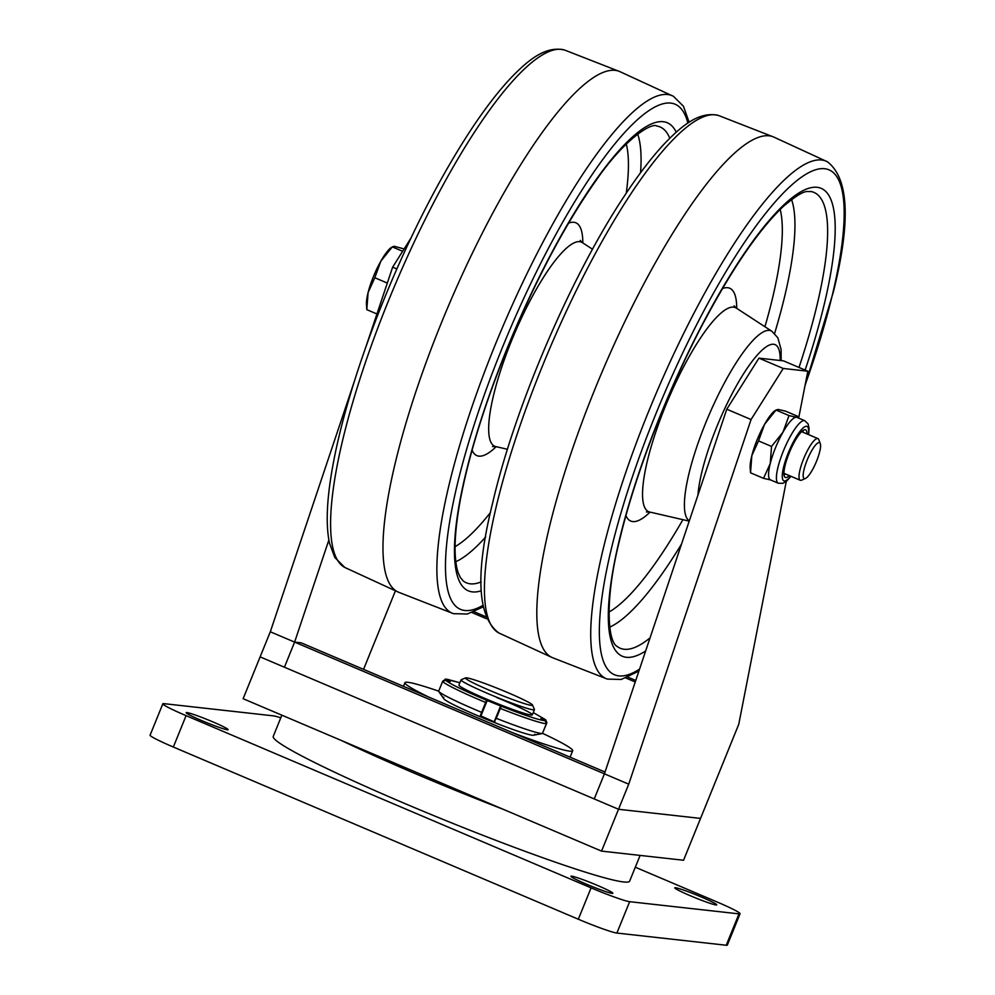 <?xml version="1.0" encoding="UTF-8"?>
<svg xmlns="http://www.w3.org/2000/svg" width="995" height="995" viewBox="0 0 995 995"><rect width="100%" height="100%" fill="white"/><g stroke="black" fill="none" stroke-linecap="round" stroke-linejoin="round"><path stroke-width="1.49" d="M341.347 740.467A192.346 13.047 22.1 0 0 416.868 774.297A192.346 13.047 22.1 0 0 503.333 809.345M281.859 715.169L273.239 736.399A192.346 13.047 22.1 0 0 404.977 803.587A192.346 13.047 22.1 0 0 629.661 881.135L640.108 855.401M597.348 885.376A22.624 1.53 -157.9 0 1 612.845 893.286A22.624 1.53 -157.9 0 1 586.416 884.157A22.624 1.53 -157.9 0 1 570.919 876.259A22.624 1.53 -157.9 0 1 597.348 885.376M212.607 721.785A22.624 1.53 -157.9 0 1 228.116 729.696A22.624 1.53 -157.9 0 1 201.674 720.567A22.624 1.53 -157.9 0 1 186.177 712.669A22.624 1.53 -157.9 0 1 212.607 721.785M701.226 896.955A22.624 1.53 -157.9 0 1 716.723 904.865A22.624 1.53 -157.9 0 1 690.294 895.736A22.624 1.53 -157.9 0 1 674.797 887.838A22.624 1.53 -157.9 0 1 701.226 896.955M726.25 945.25L738.986 913.87A33.942 2.301 22.1 0 0 740.069 913.733L727.32 945.101A33.942 2.301 -157.9 0 1 726.25 945.25L616.9 933.061A33.942 2.301 -157.9 0 1 578.331 919.231L591.067 887.851L186.09 715.654L173.341 747.034A33.942 2.301 -157.9 0 1 150.096 735.181L162.832 703.801A33.942 2.301 22.1 0 0 186.09 715.654M591.067 887.851A33.942 2.301 22.1 0 0 629.648 901.681L616.9 933.061M738.986 913.87L629.648 901.681M740.069 913.733A33.942 2.301 22.1 0 0 716.81 901.868L635.32 867.217M280.777 717.818A33.942 2.301 22.1 0 0 273.252 715.84L163.914 703.652A33.942 2.301 22.1 0 0 162.832 703.801M578.331 919.231L173.341 747.034M270.317 631.775L260.118 656.874L284.421 667.21L294.607 642.098L270.317 631.775L354.419 381.122M410.885 238.191L392.652 267.145L365.961 346.695M396.856 268.936L392.652 267.145M605.035 772.033L301.174 642.832L294.607 642.098L328.872 540.011M594.239 798.935L604.425 773.836L726.773 409.206L758.936 358.138L783.538 360.874L807.84 371.21L783.239 368.461L751.063 419.542L628.728 784.172L618.529 809.271L284.421 667.21L294.607 642.098L604.425 773.836L594.239 798.935M628.728 784.172L604.425 773.836M751.063 419.542L726.773 409.206M783.239 368.461L758.936 358.138M601.54 851.111L243.128 698.714L260.118 656.874L618.529 809.271L601.54 851.111L683.553 860.252L700.542 818.412L618.529 809.271L700.542 818.412L738.763 724.285L786.286 481.344M798.662 418.111L807.84 371.21M635.755 680.481L628.032 677.197M485.759 616.701L474.13 611.763M395.376 590.968L363.548 669.361M472.053 612.597L486.605 618.778M625.954 678.03L635.245 681.985M490.274 690.642A36.206 2.45 22.1 0 0 532.549 705.057A36.206 2.45 22.1 0 0 507.761 692.595A36.206 2.45 22.1 0 0 465.61 677.881A36.206 2.45 22.1 0 0 490.274 690.642M532.549 705.057L534.414 709.46A39.601 2.687 -157.9 0 1 534.439 709.659A39.601 2.687 -157.9 0 1 488.172 693.689A39.601 2.687 -157.9 0 1 461.046 679.859A39.601 2.687 -157.9 0 1 461.207 679.722L465.61 677.881M511.355 732.208A90.52 6.144 22.1 0 0 572.685 750.777A90.52 6.144 22.1 0 0 542.486 733.303M438.683 691.164A90.52 6.144 22.1 0 0 404.965 682.669A90.52 6.144 22.1 0 0 428.683 697.047M496.915 697.619A39.601 2.687 -157.9 0 1 531.939 715.082A39.601 2.687 -157.9 0 1 494.328 702.37A39.601 2.687 -157.9 0 1 459.068 685.493M443.347 698.104L443.869 698.838A48.655 3.296 22.1 0 0 487.239 719.646A48.655 3.296 22.1 0 0 533.519 735.243L534.327 735.094M443.011 680.841L446.108 679.274L445.163 679.112L447.464 679.324L459.877 682.744L446.108 679.274L450.374 681.053L449.902 681.923L445.586 680.232C449.69 683.739 463.334 690.406 486.53 700.231L501.206 706.201C524.751 715.38 539.389 720.218 545.136 720.703L540.87 718.925L541.342 718.054L545.646 719.758L546.914 722.706L542.76 732.618M534.315 735.069L534.788 734.198L534.315 735.069L542.387 733.551A56.578 3.843 -157.9 0 1 496.269 718.315L494.167 721.81L480.299 715.666L486.53 700.231M494.963 721.636L494.167 721.81L500.734 705.666M545.646 719.758L533.258 712.557L545.646 719.758M445.586 680.232L442.626 681.451L438.608 691.338L443.347 698.067L443.82 697.196M542.387 733.551L546.404 723.663L545.136 720.703M501.206 706.201L496.269 718.315M438.608 691.338A56.578 3.843 22.1 0 0 481.592 712.345M673.453 96.316A281.137 65.633 -67 0 0 512.612 304.321A281.137 65.633 -67 0 0 443.608 605.084A281.137 65.633 -67 0 0 453.471 613.666L398.112 592.05A282.866 66.031 -67 0 1 389.741 584.015A282.866 66.031 -67 0 1 457.712 284.669A282.866 66.031 -67 0 1 619.475 71.441L673.453 96.316L683.453 106.266L689.125 122.273M827.355 161.75A281.137 65.633 -67 0 0 713.154 278.115A281.137 65.633 -67 0 0 602.323 552.598A281.137 65.633 -67 0 0 607.373 679.1L552.014 657.484A282.866 66.031 -67 0 1 548.481 530.808A282.866 66.031 -67 0 1 658.391 257.431A282.866 66.031 -67 0 1 773.376 136.875L827.355 161.75C848.934 178.18 850.949 221.524 833.4 291.796L804.918 386.122M812.281 470.088A19.514 4.552 -67 0 1 805.452 478.471A19.514 4.552 -67 0 1 803.798 470.511A19.514 4.552 -67 0 1 811.447 451.133A19.514 4.552 -67 0 1 820.29 443.596A19.514 4.552 -67 0 1 812.281 470.088M805.452 478.471L801.659 480.137A22.624 5.286 -67 0 1 800.229 480.249A22.624 5.286 -67 0 1 808.599 448.446A22.624 5.286 -67 0 1 817.94 438.608A22.624 5.286 -67 0 1 818.848 439.703L820.29 443.596M380.836 261.163A33.942 7.923 113 0 0 368.1 292.542A33.942 7.923 113 0 0 366.458 304.768L366.807 309.656L368.1 292.542L374.816 277.742L380.836 261.163L392.291 246.897L390.612 247.954A33.942 7.923 113 0 0 380.836 261.163M402.639 251.3L392.291 246.897L394.306 246.275L404.119 248.949M387.316 283.065L374.816 277.742M376.943 313.96L366.807 309.656M758.538 440.909L764.558 424.33L776.013 410.052L774.334 411.109A33.942 7.923 113 0 0 764.558 424.33A33.942 7.923 113 0 0 751.822 455.71L758.538 440.909L771.535 446.432L770.242 463.546A33.942 7.923 113 0 0 770.441 479.876L778.264 483.209L782.816 483.346L786.647 481.045L790.95 476.306M807.007 433.957A25.858 6.032 113 0 0 805.577 429.84A25.858 6.032 113 0 0 795.303 440.375A25.858 6.032 113 0 0 785.204 464.988A25.858 6.032 113 0 0 785.341 477.438A25.858 6.032 113 0 0 789.296 475.61M803.089 432.29A25.858 6.032 113 0 0 802.977 430.536M750.529 472.812L751.822 455.71A33.942 7.923 113 0 0 750.18 467.924L750.529 472.812L763.526 478.334L770.976 480.025M771.535 446.432L782.99 432.166A33.942 7.923 -67 0 0 770.242 463.546L763.526 478.334M808.649 434.653L809.084 428.26L808.102 423.957L804.831 420.736L796.995 417.402A33.942 7.923 -67 0 0 796.46 417.266A33.942 7.923 -67 0 0 782.99 432.166L789.01 415.587L796.46 417.266L798.487 416.644L798.587 418.087M798.487 416.644L785.478 411.109L778.028 409.43L776.013 410.052L789.01 415.587M784.035 475.075A25.858 6.032 113 0 0 785.378 473.943M442.626 681.451A56.578 3.843 22.1 0 0 485.61 702.458M449.765 680.767L449.354 681.762M541.591 719.261L541.989 718.266M541.342 718.054L540.957 718.987M500.286 708.428A56.578 3.843 22.1 0 0 546.404 723.663M480.759 716.35L487.314 700.206M486.667 699.995L480.299 715.666M568.58 223.141A126.489 29.527 -67 0 1 579.749 226.462A126.489 29.527 -67 0 1 582.809 242.917M496.169 446.68A126.489 29.527 -67 0 1 472.961 451.954A126.489 29.527 -67 0 1 472.065 450.15M592.51 249.235L582.448 242.68A110.88 25.882 113 0 0 519.029 323.338A110.88 25.882 113 0 0 491.319 443.036A110.88 25.882 113 0 0 495.759 446.581L492.525 446.544M455.088 546.628A228.713 53.394 113 0 0 490.473 512.5M626.253 193.142A228.713 53.394 113 0 0 626.29 143.989M637.658 134.051A239.708 55.956 -67 0 1 640.569 172.72M485.697 536.977A239.708 55.956 -67 0 1 455.822 561.702M669.759 138.268A247.655 57.809 113 0 0 667.769 134.138A247.655 57.809 113 0 0 656.849 126.042C651.501 122.273 624.002 139.424 595.881 180.717C567.349 221.238 539.999 271.909 513.843 332.716C487.998 393.871 470.274 448.981 460.673 498.035C456.63 519.465 454.777 537.3 455.125 551.553C455.387 560.819 456.456 568.008 458.334 573.145L460.312 577.461L463.371 581.08A247.655 57.809 113 0 0 481.132 581.901M481.244 590.781A254.247 59.352 -67 0 1 460.536 583.48A254.247 59.352 -67 0 1 530.944 294.197A254.247 59.352 -67 0 1 675.182 130.233A254.247 59.352 -67 0 1 676.239 132.198M687.868 123.106A274.371 64.053 113 0 0 683.677 112.298A274.371 64.053 113 0 0 528.022 289.234A274.371 64.053 113 0 0 452.041 601.428A274.371 64.053 113 0 0 482.762 605.457M620.159 71.739L564.799 50.111A281.137 65.633 113 0 0 404.082 264.148A281.137 65.633 113 0 0 337.317 559.886A281.137 65.633 113 0 0 344.817 567.473L398.796 592.336M650.071 512.114A126.489 29.527 -67 0 1 625.954 515.584M689.311 520.845A103.455 24.154 -67 0 1 688.664 474.864A103.455 24.154 -67 0 1 729.957 372.988A103.455 24.154 -67 0 1 771.933 331.31L736.35 308.114A110.88 25.882 113 0 0 691.351 352.79A110.88 25.882 113 0 0 647.111 461.978A110.88 25.882 113 0 0 649.648 512.015L646.427 511.977M780.155 360.501A92.299 21.542 113 0 0 748.364 366.558A92.299 21.542 113 0 0 701.587 473.172A92.299 21.542 113 0 0 697.955 495.087M722.482 288.575A126.489 29.527 -67 0 1 736.71 308.35M764.931 326.758A228.713 53.394 113 0 0 772.866 296.709A228.713 53.394 113 0 0 780.179 209.423M608.977 612.062A228.713 53.394 113 0 0 682.906 519.676M791.547 199.498A239.708 55.956 -67 0 1 785.043 294.806A239.708 55.956 -67 0 1 774.607 333.474M681.513 544.103A239.708 55.956 -67 0 1 609.711 627.136M798.997 367.453A247.655 57.809 113 0 0 817.417 303.45A247.655 57.809 113 0 0 810.751 191.488C806.858 192.271 805.676 187.694 783.6 206.164C759.16 229.161 732.121 268.65 702.482 324.644C666.55 392.938 634.362 476.841 619.325 541.255C604.587 599.525 607.597 641.899 617.261 646.514A247.655 57.809 113 0 0 650.046 637.882M645.655 650.966A254.247 59.352 -67 0 1 618.79 542.275A254.247 59.352 -67 0 1 769.508 220.082A254.247 59.352 -67 0 1 824.718 302.318A254.247 59.352 -67 0 1 805.129 370.053M805.179 384.829A274.371 64.053 113 0 0 832.865 292.816A274.371 64.053 113 0 0 773.289 204.075A274.371 64.053 113 0 0 610.644 551.777A274.371 64.053 113 0 0 639.561 669.113M774.06 137.173L718.701 115.557A281.137 65.633 113 0 0 604.4 237.22A281.137 65.633 113 0 0 496.045 507.4A281.137 65.633 113 0 0 498.719 632.907L552.698 657.782M804.831 420.736A33.942 7.923 113 0 0 791.348 434.566A33.942 7.923 113 0 0 778.078 466.866A33.942 7.923 113 0 0 778.264 483.209M808.413 434.554A29.564 6.903 113 0 0 799.818 431.594A29.564 6.903 113 0 0 783.724 466.618A29.564 6.903 113 0 0 790.702 476.195M534.439 709.659L532.313 714.883M572.685 750.777L570.085 757.183M404.965 682.669L403.472 686.339M461.046 679.859L458.931 685.095M582.448 242.68L580.209 240.429M507.45 449.28L495.759 446.581M564.799 50.111C545.67 45.372 528.096 60.247 511.641 77.15C498.706 90.769 485.025 108.492 470.635 130.32C442.825 172.794 416.557 222.892 391.794 280.615C373.025 324.743 357.889 367.23 346.372 408.099C339.071 434.131 333.822 457.737 330.614 478.918C326.497 506.007 326.136 527.474 329.532 543.307L334.817 557.511L344.817 567.473M453.471 613.666L467.302 614.027L483.048 606.95M689.212 521.131L649.648 512.015M771.933 331.31L777.804 337.74L781.112 349.481L781.15 360.613M718.701 115.557C699.56 110.806 681.998 125.681 665.531 142.583C652.596 156.203 638.927 173.926 624.524 195.766C571.317 275.478 514.639 407.465 492.662 502.861C475.125 573.132 477.14 616.477 498.719 632.907M607.373 679.1L621.191 679.473L638.902 671.078M734.086 305.826L736.35 308.114M800.229 480.249L783.923 473.321M817.94 438.608L801.634 431.668"/></g></svg>
